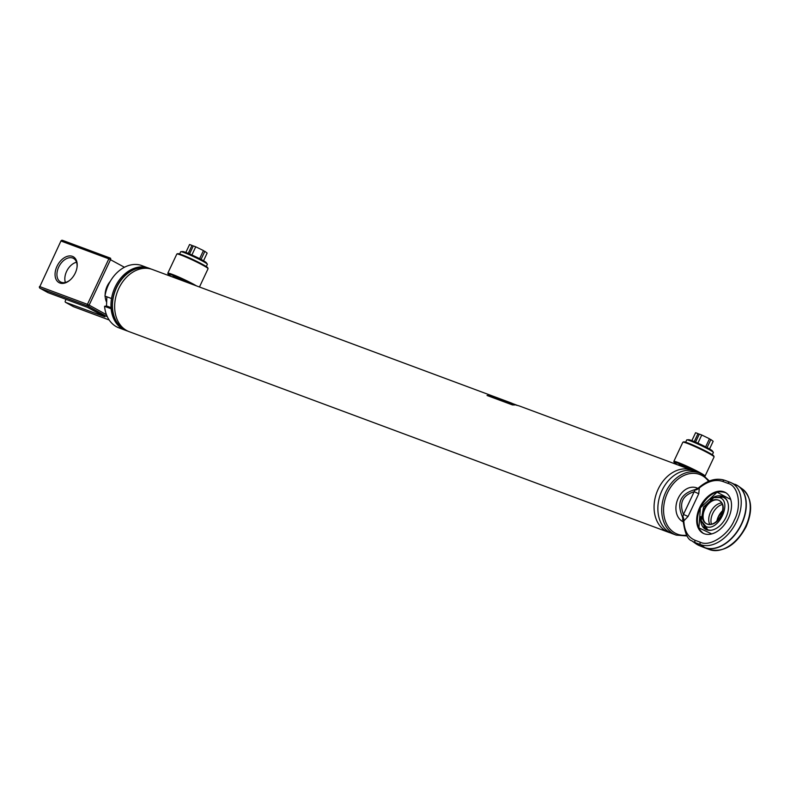 <?xml version="1.0" encoding="UTF-8"?>
<svg xmlns="http://www.w3.org/2000/svg" width="790" height="790" viewBox="0 0 790 790"><rect width="100%" height="100%" fill="white"/><g stroke="black" fill="none" stroke-linecap="round" stroke-linejoin="round"><path stroke-width="1.19" d="M693.571 470.889A33.19 24.944 110.4 0 0 691.714 470.08L519.761 406.129A33.19 24.944 110.4 0 0 516.393 405.221L507.308 401.843A33.19 24.944 110.4 0 1 510.676 402.752A33.19 24.944 110.4 0 1 512.611 403.591L517.746 405.507M178.856 279.334L510.676 402.752M125.847 330.052A32.854 24.688 -69.6 0 1 124.316 329.302A32.854 24.688 -69.6 0 1 115.538 289.989A32.854 24.688 -69.6 0 1 148.737 268.521M691.714 470.08A33.19 24.944 110.4 0 0 657.448 490.778A33.19 24.944 110.4 0 0 666.059 531.127A33.19 24.944 110.4 0 0 668.577 532.292A33.19 24.944 110.4 0 0 670.513 532.894M151.058 269.044A33.19 24.944 110.4 0 0 149.833 268.541L148.609 268.087A33.19 24.944 110.4 0 0 114.343 288.785A33.19 24.944 110.4 0 0 122.944 329.144A33.19 24.944 110.4 0 0 125.472 330.299L126.696 330.753A33.19 24.944 110.4 0 0 127.95 331.168M149.833 268.541A33.19 24.944 110.4 0 0 115.577 289.239A33.19 24.944 110.4 0 0 124.178 329.598A33.19 24.944 110.4 0 0 126.696 330.753M504.316 400.51L498.737 398.308M514.626 404.994L489.168 395.523A33.19 24.944 110.4 0 0 487.035 395.474L512.493 404.944A33.19 24.944 110.4 0 1 514.626 404.994M178.866 279.344L152.302 269.459A33.19 24.944 110.4 0 0 118.036 290.157A33.19 24.944 110.4 0 0 126.637 330.516A33.19 24.944 110.4 0 0 129.165 331.672L668.577 532.292M502.894 400.688L503.161 400.076M512.611 404.934L489.04 396.175L489.168 395.523M192.118 284.272A16.59 1.215 -154.8 0 0 176.14 276.688A16.59 1.215 -154.8 0 0 168.132 274.179A16.59 1.215 -154.8 0 0 171.726 276.688M196.493 285.901A17.262 1.264 -154.8 0 0 194.093 284.519A17.262 1.264 -154.8 0 0 177.454 276.47A17.262 1.264 -154.8 0 0 167.806 273.202A17.262 1.264 -154.8 0 0 167.816 273.31L168.132 274.179M199.465 286.997L208.056 268.728A17.262 1.264 -154.8 0 0 208.056 268.63A17.262 1.264 -154.8 0 0 203.109 265.351A17.262 1.264 -154.8 0 0 187.003 257.53A17.262 1.264 -154.8 0 0 176.911 253.975A17.262 1.264 -154.8 0 0 176.832 254.034L167.806 273.202M208.056 268.63L207.74 267.751A16.59 1.215 -154.8 0 0 202.981 264.601A16.59 1.215 -154.8 0 0 187.497 257.086A16.59 1.215 -154.8 0 0 177.79 253.659L176.911 253.975M175.133 276.836A9.924 0.731 -154.8 0 0 177.335 278.159A9.924 0.731 -154.8 0 0 181.7 280.391M188.8 283.037A11.287 0.83 -154.8 0 0 173.059 276.293A11.287 0.83 -154.8 0 0 175.034 277.912M698.133 472.469A16.59 1.215 -154.8 0 0 682.155 464.885A16.59 1.215 -154.8 0 0 674.146 462.377A16.59 1.215 -154.8 0 0 677.741 464.885M704.976 476.163A17.262 1.264 -154.8 0 0 705.055 476.094A17.262 1.264 -154.8 0 0 700.118 472.716A17.262 1.264 -154.8 0 0 683.469 464.668A17.262 1.264 -154.8 0 0 673.831 461.4A17.262 1.264 -154.8 0 0 673.831 461.498L674.146 462.377M705.055 476.094L714.081 456.926A17.262 1.264 -154.8 0 0 714.071 456.827A17.262 1.264 -154.8 0 0 709.134 453.549A17.262 1.264 -154.8 0 0 693.028 445.728A17.262 1.264 -154.8 0 0 682.925 442.173A17.262 1.264 -154.8 0 0 682.846 442.232L673.831 461.4M714.071 456.827L713.755 455.949A16.59 1.215 -154.8 0 0 709.005 452.798A16.59 1.215 -154.8 0 0 693.511 445.274A16.59 1.215 -154.8 0 0 683.804 441.857L682.925 442.173M681.158 465.034A9.924 0.731 -154.8 0 0 683.36 466.357A9.924 0.731 -154.8 0 0 687.715 468.589M694.894 471.275A11.287 0.83 -154.8 0 0 679.074 464.49A11.287 0.83 -154.8 0 0 681.059 466.11M701.885 474.079A33.19 24.944 110.4 0 0 699.357 472.924L695.506 471.492A33.19 24.944 110.4 0 0 661.24 492.18A33.19 24.944 110.4 0 0 669.851 532.539A33.19 24.944 110.4 0 0 672.369 533.694L676.22 535.126L687.182 535.976M730.691 499.487L717.073 492.2L700.414 507.782L698.893 527.858L711.711 533.921M711.119 530.228A18.022 11.811 118.9 0 1 707.672 529.725A18.022 11.811 118.9 0 1 703.88 526.752M710.161 499.487A18.575 12.176 118.9 0 1 722.425 496.268A18.575 12.176 118.9 0 1 727.047 500.534A18.575 12.176 118.9 0 1 725.2 518.902A18.575 12.176 118.9 0 1 710.654 530.288A18.575 12.176 118.9 0 1 706.645 529.794A18.575 12.176 118.9 0 1 700.75 516.571M720.44 496.693A18.022 11.811 118.9 0 1 722.978 497.206A18.022 11.811 118.9 0 1 727.254 500.949M719.591 497.572C732.804 501.423 718.377 532.193 705.964 526.545L701.145 520.649L703.554 506.983L713.824 497.631L719.591 497.572A19.246 14.467 -69.6 0 1 722.978 497.206M721.231 515.208C714.209 531.295 696.365 524.659 704.325 508.918C711.346 492.832 729.19 499.468 721.231 515.208M709.894 524.53A13.272 8.7 118.9 0 1 709.331 523.296A13.272 8.7 118.9 0 1 710.487 512.266A13.272 8.7 118.9 0 1 720.44 503.151A13.272 8.7 118.9 0 1 721.784 502.963M722.406 504.435A13.272 8.7 -61.1 0 0 712.708 513.49A13.272 8.7 -61.1 0 0 711.474 524.274M683.133 520.472L682.382 516.749A5.313 4.76 -112.6 0 1 683.34 520.689L683.834 520.887A5.313 3.288 72.2 0 0 682.906 516.62L683.469 514.438L688.07 516.462L683.834 520.887C684.268 530.86 688.021 537.328 695.082 540.281L700.256 542.207C709.667 547.194 728.242 535.225 734.256 520.284C741.998 505.985 738.551 485.83 727.936 483.371A1.995 1.501 -69.6 0 1 729.95 482.226A1.995 1.501 -69.6 0 1 729.98 482.246A34.582 22.673 -61.1 0 1 730.434 482.413L724.776 480.31A1.995 1.501 -69.6 0 1 724.815 480.32L729.911 482.216M728.459 518.131A23.226 15.227 118.9 0 1 702.883 533.132A23.226 15.227 118.9 0 1 699.733 507.447A23.226 15.227 118.9 0 1 725.309 492.437A23.226 15.227 118.9 0 1 728.459 518.131M697.866 488.299L696.612 487.835A18.249 13.716 110.4 0 0 677.771 499.211A18.249 13.716 110.4 0 0 682.501 521.41A18.249 13.716 110.4 0 0 683.162 521.746M727.936 483.371L722.771 481.446C715.444 479.046 707.633 481.209 699.328 487.944L698.765 493.73L694.163 491.706L695.161 489.583C680.674 493.602 676.418 502.657 682.382 516.749L682.906 516.62M722.771 481.446A1.995 1.501 -69.6 0 1 724.776 480.31C716.303 477.624 707.603 480.103 698.676 487.746L698.814 487.805A5.313 4.967 148.2 0 1 695.161 489.583L697.422 488.487M695.447 489.978A5.313 3.674 152.6 0 0 699.328 487.944L698.814 487.805M683.34 520.689L683.153 520.808C684.772 532.964 687.646 539.629 691.773 540.794A36.577 23.977 -61.1 0 0 695.437 542.73L700.612 544.656A34.582 22.673 -61.1 0 0 736.675 521.4A34.582 22.673 -61.1 0 0 730.434 482.413L738.374 486.127A35.165 23.058 -61.1 0 0 737.583 485.603M683.054 520.067A5.313 2.696 -41.2 0 0 682.501 519.8M110.225 281.408A16.59 12.472 110.4 0 0 105.119 295.134M105.139 296.151A16.59 12.472 110.4 0 0 106.66 302.293M59.862 282.998A14.773 9.678 118.9 0 1 56.998 266.279A14.773 9.678 118.9 0 1 72.403 256.345A14.773 9.678 118.9 0 1 77.025 267.316A14.773 9.678 118.9 0 1 69.955 280.144A14.773 9.678 118.9 0 1 59.862 282.998M76.976 267.672A13.44 8.809 -61.1 0 0 73.49 258.389A13.44 8.809 -61.1 0 0 72.71 258.034A13.44 8.809 -61.1 0 0 58.983 266.487A13.44 8.809 -61.1 0 0 60.524 281.931A13.44 8.809 -61.1 0 0 61.294 282.287A13.44 8.809 -61.1 0 0 70.231 279.907M65.382 282.445A13.44 8.809 118.9 0 1 76.531 262.221M107.391 316.849L87.739 306.026L40.142 288.32L48.042 292.665L87.433 307.32L104.942 316.82L65.6 302.343L73.5 306.698L109.168 319.97M73.352 306.619A1.323 0.869 118.9 0 0 73.421 306.668A1.323 1.323 0 0 0 73.598 306.747A1.323 0.997 110.4 0 1 73.5 306.698A1.323 0.869 118.9 0 1 73.421 306.668L65.521 302.313A1.323 0.869 -61.1 0 1 65.343 300.842L66.034 299.361M106.867 296.783L106.512 305.967L104.556 306.313A33.19 24.944 110.4 0 0 118.905 327.85L125.472 330.299A33.19 24.944 110.4 0 1 111.123 308.752L104.556 306.313M111.035 307.656L106.512 305.967M147.434 267.692L140.867 265.252A33.19 24.944 110.4 0 0 104.952 296.072L111.518 298.521A33.19 24.944 110.4 0 1 147.434 267.692M180.861 251.674L182.678 251.526A13.144 0.958 25.2 0 1 185.729 252.405A13.144 0.958 25.2 0 1 198.26 257.984A13.144 0.958 25.2 0 1 206.259 262.626L207.306 264.117A14.734 1.076 -154.8 0 0 198.339 258.913A14.734 1.076 -154.8 0 0 184.277 252.652A14.734 1.076 -154.8 0 0 180.861 251.674A14.734 1.076 -154.8 0 0 180.693 251.743L179.626 254.005M191.891 254.972L195.732 246.806L193.313 245.907L189.531 253.936M199.623 258.676L203.445 250.568L195.732 246.806M185.847 252.445L189.57 244.515L192 245.414L188.247 253.393M193.224 246.095L192 245.414M203.534 260.769L207.148 253.096L204.847 251.339L201.045 259.406M204.847 251.339L203.336 250.786M206.299 266.556L207.355 264.294A14.734 1.076 -154.8 0 0 207.306 264.117M686.875 439.872L688.692 439.724A13.144 0.958 25.2 0 1 691.744 440.603A13.144 0.958 25.2 0 1 704.285 446.182A13.144 0.958 25.2 0 1 712.284 450.823L713.331 452.315A14.734 1.076 -154.8 0 0 704.354 447.11A14.734 1.076 -154.8 0 0 690.302 440.85A14.734 1.076 -154.8 0 0 686.875 439.872A14.734 1.076 -154.8 0 0 686.707 439.941L685.651 442.203M697.916 443.17L701.757 435.004L699.328 434.105L695.546 442.133M705.648 446.873L709.46 438.766L701.757 435.004M691.862 440.642L695.595 432.713L698.014 433.611L694.262 441.59M699.239 434.293L698.014 433.611M709.558 448.967L713.163 441.294L710.862 439.536L707.07 447.604M710.862 439.536L709.361 438.983M712.313 454.754L713.38 452.492A14.734 1.076 -154.8 0 0 713.331 452.315M149.201 268.6A32.923 24.737 110.4 0 0 115.607 289.673A32.923 24.737 110.4 0 0 124.287 329.361A32.923 24.737 110.4 0 0 126.262 330.299M709.351 481.011L701.964 474.109L699.357 472.924A33.19 24.944 110.4 0 0 665.091 493.612A33.19 24.944 110.4 0 0 673.702 533.971A33.19 24.944 110.4 0 0 676.22 535.126M708.571 481.337A31.857 23.947 110.4 0 0 702.142 475.58A31.857 23.947 110.4 0 0 667.54 492.723A31.857 23.947 110.4 0 0 675.085 533.082A31.857 23.947 110.4 0 0 686.658 535.156M697.669 516.798A23.226 15.227 -61.1 0 0 703.238 533.319M725.655 492.644A23.226 15.227 -61.1 0 0 724.657 492.21A23.226 15.227 -61.1 0 0 708.709 496.762M705.964 526.545A19.246 14.467 110.4 0 0 707.672 529.725M716.402 521.686A13.272 8.7 118.9 0 1 707.406 524.185A13.272 8.7 118.9 0 1 706.635 523.829A13.272 8.7 118.9 0 1 704.838 509.155A13.272 8.7 118.9 0 1 718.683 500.228A13.272 8.7 118.9 0 1 719.443 500.584A13.272 8.7 118.9 0 1 722.85 509.985M718.367 516.66A13.677 8.966 -61.1 0 0 716.886 521.094A13.272 8.7 -61.1 0 1 718.357 516.601A13.272 8.7 -61.1 0 1 722.613 510.695A13.677 8.966 -61.1 0 0 718.387 516.62M704.522 547.717A1.995 1.501 -69.6 0 1 704.482 547.707L709.657 549.633C724.075 552.644 736.24 545.001 746.145 526.693C753.146 510.152 751.912 497.601 742.452 489.04A34.582 22.673 118.9 0 1 745.691 526.367A34.582 22.673 118.9 0 1 709.618 549.623A1.995 1.501 110.4 0 0 709.657 549.633A1.995 1.501 110.4 0 0 709.697 549.643M700.256 542.207A1.995 1.501 110.4 0 0 700.612 544.656L704.759 547.598A1.995 1.501 110.4 0 0 704.868 547.668A1.995 1.501 110.4 0 0 704.986 547.727A35.165 23.058 -61.1 0 0 741.662 524.076A35.165 23.058 -61.1 0 0 738.374 486.127L742.452 489.04M698.419 545.209A37.15 24.362 -61.1 0 0 699.328 545.614L695.862 543.698A37.15 24.362 -61.1 0 0 699.585 545.673L704.759 547.598A35.165 23.058 -61.1 0 0 741.425 523.958A35.165 23.058 -61.1 0 0 735.075 484.31M695.082 540.281A1.995 1.501 110.4 0 0 695.437 542.73L699.585 545.673A1.995 1.501 110.4 0 0 699.693 545.742A1.995 1.501 110.4 0 0 699.812 545.801L704.453 547.697A36.577 23.977 118.9 0 1 703.979 547.51L699.328 545.614A37.15 24.362 -61.1 0 0 699.812 545.801L704.453 547.697A1.995 1.501 -69.6 0 0 704.482 547.707L703.979 547.51M698.765 493.73L688.07 516.462M683.469 514.438L694.163 491.706C682.57 495.36 679.005 502.934 683.469 514.438M39.737 287.837A1.323 0.869 -61.1 0 0 40.142 288.32A1.323 0.997 110.4 0 1 39.826 286.632L60.919 241.029L39.826 286.632L87.433 304.338L108.852 258.824L61.245 241.118A1.323 0.997 110.4 0 1 62.687 240.397L110.087 258.024M110.442 258.182L110.373 258.142A1.323 0.869 118.9 0 1 110.551 259.604L89.132 305.128L106.462 314.687M124.445 267.267L108.852 258.824A1.323 0.997 110.4 0 1 110.294 258.103A1.323 0.869 118.9 0 1 110.373 258.142A1.323 1.323 0 0 0 110.195 258.063L62.588 240.358A1.323 1.323 0 0 0 60.919 241.029M109.178 319.98L73.598 306.747A1.323 0.997 110.4 0 0 73.707 306.777M87.739 306.026A1.323 0.869 -61.1 0 0 89.132 305.128L87.433 304.338A1.323 0.997 110.4 0 0 87.739 306.026M726.01 492.832C716.332 489.514 707.771 494.491 700.315 507.753C695.427 519.751 696.513 528.342 703.584 533.517M706.635 523.829C711.938 525.696 716.777 522.812 721.132 515.179C723.907 508.237 723.344 503.368 719.443 500.584M722.574 510.903L718.466 516.68L717.034 520.966M701.145 520.649L706.309 529.656M713.824 497.631L722.811 496.92M697.698 488.585L698.676 487.746M691.773 540.794L695.862 543.698M683.153 520.808L683.261 520.264M47.963 292.636L40.063 288.281A1.323 1.323 0 0 1 39.5 286.553"/></g></svg>
